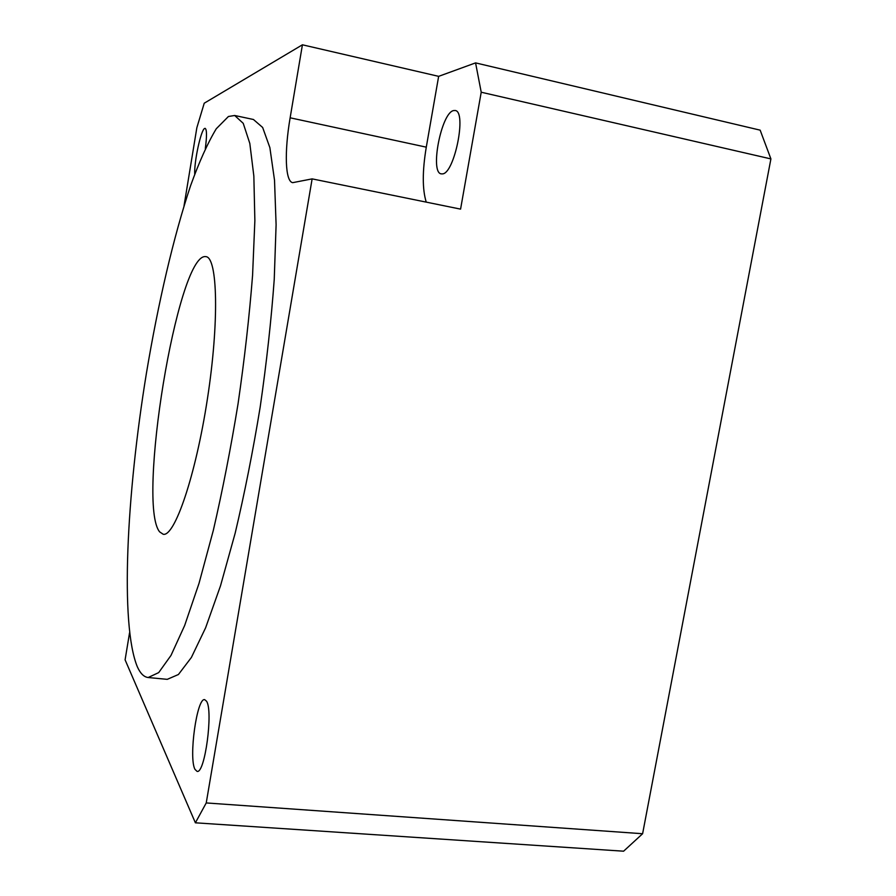 <?xml version="1.0" encoding="UTF-8"?>
<svg xmlns="http://www.w3.org/2000/svg" width="896" height="896" viewBox="0 0 896 896"><rect width="100%" height="100%" fill="white"/><g stroke="black" fill="none" stroke-linecap="round" stroke-linejoin="round"><path stroke-width="1.34" d="M442.434 173.891C454.395 173.869 467.062 111.283 455.157 110.499L453.544 110.578C441.235 112.851 429.677 172.95 441.28 173.869L442.434 173.891M205.318 148.523C206.931 136.259 206.875 129.528 205.15 128.352L204.702 128.43C201.04 129.416 194.062 161.616 194.723 174.115M194.97 769.362L197.064 771.378C204.904 774.11 213.405 710.483 206.494 701.165L204.691 699.664C196.974 697.334 188.518 757.736 194.97 769.362M228.435 116.491L216.283 128.744C207.749 142.878 199.181 161.885 190.557 185.774C173.522 236.69 158.032 303.632 146.406 373.318C126.571 494.57 119.896 624.512 137.368 666.859C140.336 673.456 143.931 677.018 148.165 677.522L158.693 672.605L171.002 655.413L184.654 625.509L199.024 583.341L213.315 530.398C222.533 490.526 230.787 448.291 238.067 403.693C244.541 358.96 249.368 316.198 252.571 275.397L254.867 220.618L253.848 176.075L249.816 143.45L243.242 123.346L234.696 115.494L228.435 116.491M159.69 531.91L163.184 534.251C174.518 537.197 195.563 476.291 207.402 398.966C219.363 321.664 217.616 257.242 205.912 256.648L205.251 256.581C177.352 255.214 136.539 504.482 159.69 531.91M481.219 92.221L475.574 62.888L760.155 130.155L770.907 158.917L481.219 92.221L460.578 209.126L312.133 178.875L206.237 802.939L195.384 822.808L125.093 659.837L129.55 632.834M195.384 822.808L623.594 851.2L642.611 833.728L206.237 802.939M184.005 205.968L196.851 127.714L204.232 103.208L302.422 44.8L290.136 117.802C284.29 151.872 285.163 181.518 292.69 182.661L312.133 178.875M475.574 62.888L438.648 76.35L302.422 44.8M770.907 158.917L642.611 833.728M148.165 677.522L167.25 679.347L178.427 674.509L191.386 657.462L205.632 627.749L220.506 585.827L235.166 533.176C244.563 493.517 252.907 451.483 260.176 407.098C266.594 362.566 271.275 319.973 274.243 279.328L276.102 224.706L274.523 180.242L269.875 147.627L262.651 127.467L253.434 119.493L234.696 115.494M438.648 76.35L426.283 147.157C422.307 171.024 422.296 189.336 426.238 202.126M426.283 147.157L290.136 117.802"/></g></svg>
